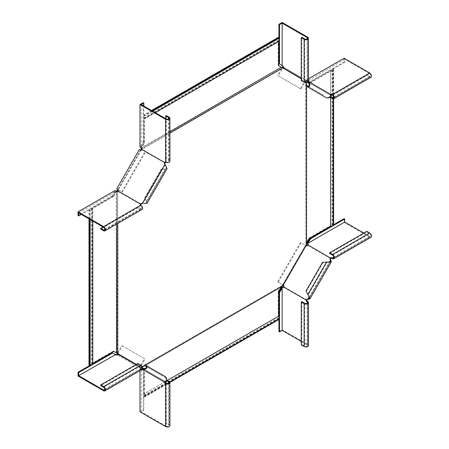 <?xml version="1.0" encoding="UTF-8"?>
<svg xmlns="http://www.w3.org/2000/svg" width="449" height="449" viewBox="0 0 449 449"><rect width="100%" height="100%" fill="white"/><g stroke="black" fill="none" stroke-linecap="round" stroke-linejoin="round"><path stroke-width="0.34" stroke-dasharray="2.25 1.68" d="M306.762 242.87L306.28 242.589L305.881 243.105L305.881 244.654L305.685 81.325L306.56 81.611L305.825 81.404M333.629 224.421L333.152 224.146L331.991 224.814A1.021 0.589 180 0 1 332.271 224.932A1.021 0.589 180 0 1 332.569 225.347A1.021 0.589 180 0 1 331.94 225.892A1.021 0.589 180 0 1 330.829 225.763A1.021 0.589 180 0 1 330.632 225.6L308.817 238.195L306.28 242.589M308.817 238.195L309.299 238.47M333.248 225.347A1.701 0.982 0 0 0 332.967 224.809L333.248 224.646M305.881 243.712L306.56 243.712L306.762 81.987L305.881 81.656L305.881 243.105M306.162 245.334L305.685 245.053L305.881 244.654M306.56 243.712L306.56 244.211L305.881 244.211M306.56 244.211L306.56 244.817M281.22 287.107L280.737 286.832L280.984 286.232L141.166 366.951L141.89 367.546L142.311 367.08L141.469 367.563L140.924 367.029M278.677 319.604L278.2 319.323L278.2 317.987A1.021 0.589 -120 0 0 278.442 318.173A1.021 0.589 -120 0 0 278.947 318.223A1.021 0.589 -120 0 0 279.104 317.404A1.021 0.589 -120 0 0 278.442 316.506A1.021 0.589 -120 0 0 278.2 316.416L278.2 291.227L278.677 291.508M278.2 291.227L280.737 286.832M279.289 318.812A1.701 0.982 60 0 1 278.677 318.835L278.677 319.16M281.461 286.737L281.849 286.513L281.512 285.923L280.984 286.232M283.055 285.362L282.573 285.081L281.938 285.676L282.281 286.266L282.808 285.962M282.573 285.081L305.685 245.053M281.849 286.513L282.281 286.266M281.512 285.923L281.938 285.676M330.616 97.484L330.616 71.144L309.299 83.452L309.002 83.278M307.408 82.358L309.299 83.452M330.632 225.6L330.632 70.583L308.906 83.121M330.616 71.144A1.701 0.982 0 0 0 332.355 71.189A1.701 0.982 0 0 0 333.248 70.33A1.701 0.982 0 0 0 332.967 69.786L333.629 69.404L333.152 69.129L331.991 69.797A1.021 0.589 180 0 1 332.271 69.909A1.021 0.589 180 0 1 332.569 70.33A1.021 0.589 180 0 1 331.94 70.869A1.021 0.589 180 0 1 330.829 70.746A1.021 0.589 180 0 1 330.632 70.583M333.152 224.146L333.152 69.129M331.991 224.814L331.991 69.797M333.629 98.802L333.629 69.404M332.967 224.809L332.967 69.786M306.56 81.819L305.881 81.656M306.616 81.903L305.881 81.493M306.56 81.696L305.881 81.611M301.257 78.766L282.326 67.889L141.025 149.472M306.56 86.337L306.56 85.361M306.56 82.582L306.56 81.651M278.2 37.402L278.2 38.737A1.021 0.589 60 0 1 278.442 38.833A1.021 0.589 60 0 1 279.104 39.731A1.021 0.589 60 0 1 278.947 40.545A1.021 0.589 60 0 1 278.442 40.494A1.021 0.589 60 0 1 278.2 40.309L278.2 65.498L282.573 67.979M278.2 65.498L278.677 65.773M279.289 41.134A1.701 0.982 -120 0 1 278.677 41.162L278.677 41.488M281.849 67.429L281.512 67.625M305.876 81.039L307.369 81.903L307.795 81.168L306.297 80.304L305.634 80.904L300.965 88.992L277.69 75.555L281.938 67.788M88.997 365.104L90.159 364.436A1.021 0.589 -0 0 0 90.356 364.599A1.021 0.589 -0 0 0 91.467 364.728A1.021 0.589 -0 0 0 92.096 364.184A1.021 0.589 -0 0 0 91.798 363.769A1.021 0.589 -0 0 0 91.517 363.651L113.333 351.056L113.81 351.337M113.333 351.056L116.269 352.577L116.269 191.128L115.87 191.644L116.347 191.919L116.549 191.521L116.549 224.158M92.494 208.622A1.701 0.982 180 0 1 92.775 209.161A1.701 0.982 180 0 1 91.882 210.025A1.701 0.982 180 0 1 90.142 209.98L89.48 210.362L88.997 210.087L90.159 209.419A1.021 0.589 -0 0 0 90.356 209.582A1.021 0.589 -0 0 0 91.467 209.705A1.021 0.589 -0 0 0 92.096 209.161A1.021 0.589 -0 0 0 91.798 208.746A1.021 0.589 -0 0 0 91.517 208.633L113.333 196.039L113.81 196.314L92.494 208.622L92.494 363.639L92.775 363.482M92.494 363.639A1.701 0.982 180 0 1 92.775 364.184M116.83 353.251L116.269 352.577M117.666 353.604L141.025 367.035L282.326 285.452M117.189 353.543L117.47 190.269M116.83 352.863L117.189 353.15M144.432 369.016L144.129 368.842L144.432 369.016L144.432 393.627L167.241 380.46M142.535 367.922L143.949 368.736M145.56 365.2L144.713 365.688L145.56 365.2M144.432 393.627A1.701 0.982 60 0 1 145.341 395.114A1.701 0.982 60 0 1 145.038 396.321A1.701 0.982 60 0 1 144.432 396.344L144.432 397.107L143.949 396.832L143.949 395.496A1.021 0.589 -120 0 0 144.191 395.681A1.021 0.589 -120 0 0 144.701 395.732A1.021 0.589 -120 0 0 144.853 394.912A1.021 0.589 -120 0 0 144.191 394.014A1.021 0.589 -120 0 0 143.949 393.925L278.2 316.416M143.949 393.925L143.949 368.837M143.949 395.496L278.2 317.987M278.2 319.323L143.949 396.832M169.89 382.413L144.432 397.107M144.432 396.344L278.677 318.835M141.749 367.467L141.199 366.934L141.648 367.462M141.542 367.518L141.166 366.951M136.35 364.392L141.502 367.54M113.81 196.314L116.347 191.919M113.333 196.039L115.87 191.644M91.517 208.633L91.517 363.651M90.159 209.419L90.159 364.436M88.997 218.865L88.997 210.087M89.48 219.146L89.48 210.362M90.142 209.98L90.142 219.527M116.269 191.128L116.83 190.847L116.549 191.521M141.502 149.517L118.149 190.152L117.666 189.871M118.149 190.152L117.75 190.662M140.206 150.022L140.627 150.263L117.958 189.534L117.531 189.287L117.958 189.534A1.358 1.111 120 0 1 118.345 191.038L117.756 191.667L117.756 190.971L117.75 223.467M278.677 41.162L144.432 118.671L144.432 143.282L141.648 148.052L169.913 131.731M141.89 147.682L141.413 147.401L141.166 148.002L280.984 67.283M278.2 40.309L143.949 117.818L143.949 143.007L144.432 143.282M143.949 143.007L141.413 147.401M144.432 118.671A1.701 0.982 -120 0 0 145.038 118.643A1.701 0.982 -120 0 0 145.341 117.436A1.701 0.982 -120 0 0 144.432 115.949L144.432 115.185L143.949 114.91L143.949 116.246A1.021 0.589 60 0 1 144.191 116.342A1.021 0.589 60 0 1 144.853 117.24A1.021 0.589 60 0 1 144.701 118.053A1.021 0.589 60 0 1 144.191 118.003A1.021 0.589 60 0 1 143.949 117.818M151.554 110.521L143.949 114.91M278.2 38.737L143.949 116.246M152.037 110.796L144.432 115.185M152.699 111.178L144.432 115.949M141.648 148.052L141.199 148.63L141.166 148.002M141.255 150.123L140.778 149.843M140.604 150.14L117.84 189.573M169.913 133.117L141.772 149.365L142.372 149.023L142.389 149.433L165.204 162.605M330.812 94.346L330.812 95.036L330.11 95.036L330.503 95.261C330.885 96.788 329.712 97.416 326.995 97.158L326.569 97.893L322.511 95.547L322.938 94.812L306.454 85.293M330.503 95.261L308.042 82.29L330.503 95.261L330.93 94.526L330.644 94.363L330.223 95.098L330.7 94.391L308.407 81.522M308.485 81.157A2.548 1.47 0 0 0 307.739 80.118A1.358 0.786 -120 0 0 307.06 80.051A1.358 0.786 -120 0 0 306.796 80.478L306.442 81.37L307.632 82.055L307.885 81.218M300.364 88.644L305.455 79.821L306.297 80.304M308.16 86.281L322.938 94.812M344.119 61.962L344.72 62.31L344.72 59.262L308.272 80.579L307.672 80.231L310.074 81.617L344.119 61.962L344.119 58.218M308.485 78.794L307.318 79.467L307.672 80.231L310.674 81.965L344.72 62.31M310.074 81.617L310.674 81.965M332.541 95.132L369.695 73.681L344.72 59.262M307.318 79.467L307.919 80.506M307.963 81.151A1.358 0.786 -0 0 0 308.205 80.708A1.358 0.786 -0 0 0 307.806 80.158L307.806 80.848A1.358 0.786 -0 0 1 308.205 81.404A1.358 0.786 -0 0 1 307.963 81.847M330.419 97.371L329.661 96.933L329.661 96.238L330.834 96.917M369.695 73.681A1.701 0.982 60 0 1 370.801 75.179A1.701 0.982 60 0 1 370.543 76.538A1.701 0.982 60 0 1 369.695 76.453L366.811 74.792L331.934 94.93M329.661 96.238L331.373 95.25M370.969 77.273A2.548 1.47 60 0 1 369.695 77.149L366.811 75.483L366.811 74.792M329.661 96.933L366.811 75.483M331.278 94.919A1.358 0.786 -0 0 0 330.812 95.036M307.632 82.055L330.447 95.227M306.442 81.37L306.196 80.826L306.796 80.478M283.364 68.046L283.948 67.283A1.358 0.786 -120 0 0 283.005 65.835L282.404 66.183M283.347 67.631L283.948 67.283M306.863 80.635L307.789 81.168L307.369 81.903L307.806 82.156M283.083 66.901L284.015 67.44M305.634 80.904L306.179 81.218M282.786 66.733L305.455 79.821M306.779 80.584L283.964 67.412M300.965 88.992L278.29 75.903L282.853 68.001M322.511 95.547L306.027 86.028M277.69 75.555L278.29 75.903M279.519 40.893L279.519 39.68M282.163 22.45L282.163 64.942L281.321 65.015L278.919 63.629M278.919 41.347L278.919 38.67M283.005 65.835L282.163 64.942M301.257 80.534L301.857 80.186L304.736 81.853A1.701 0.982 0 0 0 306.588 82.06A1.701 0.982 0 0 0 307.638 81.157A1.701 0.982 0 0 0 307.138 80.466A1.358 0.786 -120 0 0 306.459 80.399A1.358 0.786 -120 0 0 306.196 80.826M301.857 80.186L301.857 37.284M283.594 286.445L283.948 286.922A1.358 0.786 60 0 1 283.684 287.349A1.358 0.786 60 0 1 283.313 287.405M283.347 287.27L283.948 286.922M305.943 245.71A1.358 1.111 -60 0 1 305.876 245.67L306.297 245.917L305.455 245.429L282.786 284.7L277.69 281.759L283.628 285.182A1.358 1.111 120 0 1 284.015 286.687M282.791 284.7L283.201 284.941A1.358 1.111 120 0 1 283.268 284.98M308.654 296.026L307.733 294.673M306.027 290.974L306.454 291.216L322.938 262.665L326.995 262.295L326.569 262.048M328.197 262.165L326.995 262.295L308.16 294.92L306.454 291.216M278.919 331.57L282.163 329.701L282.163 287.208M279.519 317.359L279.519 318.566M278.919 316.343L278.919 319.02M307.739 301.565L307.739 344.467L282.163 329.701M301.257 341.414L307.138 344.815A1.701 0.982 180 0 1 307.638 345.506A1.701 0.982 180 0 1 306.588 346.409A1.701 0.982 180 0 1 304.736 346.201L301.857 344.535L301.857 301.633M301.257 344.883L301.857 344.535M307.739 344.467A2.548 1.47 180 0 1 308.485 345.506M306.779 299.994L283.964 286.821M307.369 245.255L307.963 245.322A1.358 0.786 0 0 0 308.205 244.879A1.358 0.786 0 0 0 308.065 244.537M307.963 244.632L307.963 245.322M306.297 245.917A1.358 1.111 -60 0 0 307.795 245.502M305.876 245.67L282.96 284.801M330.7 258.562L307.885 245.39M277.69 281.759L300.364 242.488L305.634 245.53M278.29 282.101L300.965 242.836L305.466 245.435M300.364 242.488L300.965 242.836M322.511 262.424L322.938 262.665M344.119 218.646L344.119 222.39L307.318 243.633M332.108 226.274L333.158 225.667M330.93 226.257L333.248 224.921M332.541 258.607L369.695 237.156L344.119 222.39M329.661 253.477L366.811 232.026L369.695 233.693A1.701 0.982 -120 0 1 370.801 235.186A1.701 0.982 -120 0 1 370.543 236.55L333.388 258.001M366.811 231.336L366.811 232.026M363.808 233.065L369.695 236.466A1.701 0.982 -120 0 0 370.543 236.55M369.695 237.156A2.548 1.47 -120 0 0 370.969 237.285M142.036 369.454A2.548 1.47 60 0 1 140.762 369.331A1.358 0.786 180 0 1 140.363 368.775A1.358 0.786 180 0 1 140.599 368.332L140.935 367.428L142.563 368.371M140.599 368.332L117.868 355.092L118.115 354.255M141.194 367.579L140.683 368.264M117.756 354.446L117.868 355.092M140.773 368.315L142.311 369.207L141.699 368.854L142.12 368.113M116.987 354.587L117.924 355.125M117.829 353.834L122.386 345.938L121.786 345.59L117.195 353.548M92.685 364.504L91.635 365.11M78.031 376.015L114.832 354.766L114.473 354.003L115.073 354.351L112.076 352.617M92.775 363.757L90.457 365.093M114.832 354.766L116.027 355.047L116.027 354.356M137.882 363.505L137.882 364.201L140.762 365.862A1.701 0.982 60 0 1 141.873 367.361A1.701 0.982 60 0 1 141.609 368.719A1.701 0.982 60 0 1 140.762 368.635A1.358 0.786 180 0 1 140.363 368.085A1.358 0.786 180 0 1 140.599 367.641M137.882 364.201L100.728 385.652M117.756 355.142A1.358 0.786 180 0 1 116.027 355.047M136.008 364.588L140.935 367.428M164.553 382.043L164.867 381.246L165.26 381.476L164.603 382.077L164.974 381.308L165.221 381.852L164.62 382.2M142.125 368.118L141.699 368.854L140.206 367.989L140.627 367.254L142.389 368.27L141.789 368.904M142.389 368.27L165.204 381.442M140.627 367.254L117.717 354.025M140.206 367.989L116.689 354.413M165.26 381.476L142.799 368.506L165.26 381.476C166.77 381.038 166.731 379.708 165.148 377.486L165.569 376.75L161.511 374.41L161.09 375.145L165.148 377.486L146.307 366.609M122.386 345.938L145.061 359.026L140.385 367.114M121.786 345.59L144.46 358.678L139.364 367.501M145.027 364.891L161.511 374.41M144.606 365.626L161.09 375.145M144.46 358.678L145.061 359.026M143.231 370.605L140.829 369.218L143.231 370.605L143.231 409.909L139.987 411.784M143.231 409.909L143.832 410.257L141.188 411.784L141.429 369.566L139.987 369.291L139.987 370.638M143.832 370.953L143.832 410.257M166.164 383.3L166.164 426.202L141.188 411.784M141.772 369.011A1.358 0.786 60 0 1 141.508 369.437A1.358 0.786 60 0 1 140.829 369.37L141.188 369.291M139.987 369.291L141.429 369.022A1.358 0.786 60 0 0 142.108 369.089A1.358 0.786 60 0 0 142.372 368.663M166.86 380.932L165.687 380.252L166.287 379.905L167.045 380.348M165.687 380.252L165.687 382.228M165.687 382.879L165.687 423.154L168.566 424.816A1.701 0.982 0 0 1 169.065 425.512L169.065 382.61M169.913 425.512A2.548 1.47 0 0 0 169.166 424.468L166.287 422.806L165.687 423.154M166.287 379.905L166.287 422.806M166.164 426.202A1.701 0.982 0 0 0 168.016 426.415A1.701 0.982 0 0 0 169.065 425.512M165.35 382.312A1.358 0.786 60 0 1 165.221 381.852M140.627 150.263A1.358 1.111 -60 0 0 142.125 149.854L141.699 149.607M142.125 149.854L142.389 149.433M140.385 150.129L139.364 149.534M165.754 165.833L166.321 168.252L165.148 168.846L165.569 169.093L161.09 169.222L144.606 197.773L146.733 201.719L144.606 197.773M167.056 168.678L165.569 169.093L146.733 201.719L147.115 203.212M144.006 203.509L146.38 202.785L146.307 201.472L165.148 168.846L161.09 169.222M141.188 104.533L141.188 147.025L143.832 142.316L143.832 106.059M141.429 146.475L140.829 146.127L143.231 141.968L143.832 142.316M140.829 146.127L139.987 147.025M143.231 141.968L143.231 102.664M140.829 147.917L141.429 147.575L141.188 147.025M169.913 161.163A2.548 1.47 180 0 0 169.166 160.119L166.287 158.458L165.687 158.806L168.566 160.467A1.701 0.982 180 0 1 169.065 161.163A1.701 0.982 180 0 1 168.016 162.067A1.701 0.982 180 0 1 166.164 161.853A1.358 0.786 -120 0 0 165.485 161.786A1.358 0.786 -120 0 0 165.254 162.083M165.687 158.806L165.687 118.676M166.287 158.458L166.287 115.556M142.372 149.023A1.358 0.786 -120 0 0 141.429 147.575M118.345 191.038L117.924 190.791M118.115 191.47L140.935 204.643M145.061 152.823L122.386 192.088L117.717 189.394M144.46 152.475L121.786 191.745L116.689 188.804M161.511 169.464L145.027 198.02M121.786 191.745L122.386 192.088M78.631 212.882L115.432 191.639L112.677 196.28L81.275 214.409M115.073 192.121L114.473 191.774L112.076 195.932L112.677 196.28M112.076 195.932L78.031 215.587M114.832 190.595L114.473 191.774M116.027 190.876L116.027 191.571L115.432 191.639M104.46 230.157L141.609 208.712A1.701 0.982 -120 0 1 140.762 208.628L137.882 206.961L137.882 207.657L140.762 209.318A2.548 1.47 -120 0 0 142.036 209.447M137.882 206.961L103.13 227.026M137.882 207.657L100.728 229.108M141.609 208.712A1.701 0.982 -120 0 0 141.873 207.348A1.701 0.982 -120 0 0 140.762 205.855A1.358 0.786 180 0 1 140.363 205.3A1.358 0.786 180 0 1 140.503 204.952M117.756 191.667A1.358 0.786 180 0 1 116.027 191.571M333.742 97.209L369.695 76.453M332.541 98.595L369.695 77.149M283.628 67.215L283.353 67.692M304.736 81.853L304.736 38.951M307.739 37.216L307.739 80.118L307.138 80.466L307.138 38.951M304.736 303.3L304.736 346.201M307.138 303.3L307.138 344.815M309.148 297.131L329.403 262.042M308.469 299.281L330.93 260.381M332.541 255.139L369.695 233.693M333.742 257.221L369.695 236.466M117.531 354.901L117.812 354.418M140.762 365.862L103.612 387.313M103.612 390.782L140.762 369.331L140.762 368.635L104.808 389.395M168.566 383.3L168.566 424.816M169.166 381.571L169.166 424.468M168.566 160.467L168.566 118.957M169.166 160.119L169.166 117.223M165.563 162.201L166.164 161.853L166.164 118.957M165.26 164.727L142.799 203.633M140.762 208.628L104.808 229.383M140.762 209.318L103.612 230.769M140.762 205.159L140.762 205.855L103.612 227.301M333.248 98.836L333.248 70.33M169.728 382.065L145.038 396.321M92.775 221.048L92.775 209.161M155.332 112.699L145.038 118.643M278.947 40.545L144.701 118.053M92.096 364.184L92.096 209.161M278.947 318.223L144.701 395.732M332.569 225.347L332.569 70.33M330.537 94.301L330.11 95.036M308.065 80.455L307.705 80.135L307.806 80.607M370.543 76.538L333.388 97.989M308.205 80.708L308.205 81.404M284.122 67.502L283.701 68.237M307.638 38.255L307.638 81.157M307.06 80.051L306.459 80.399M282.309 287.77L282.612 287.506M307.638 345.506L307.638 302.604M283.684 287.349L283.083 287.697M330.576 261.447L309.215 298.445M307.806 243.88L307.879 243.481M308.205 244.879L308.205 244.189M118.031 355.187L118.452 354.452M115.241 354.362L114.865 354.227M104.46 390.17L141.609 368.719M140.363 368.775L140.363 368.085M164.441 381.981L164.867 381.246M141.216 369.145L140.762 369.291L141.216 369.443M141.508 369.437L142.108 369.089M169.065 118.261L169.065 161.163M164.884 162.134L165.485 161.786M146.38 202.785L166.321 168.252M140.363 204.604L140.363 205.3"/><path stroke-width="0.67" d="M333.248 98.836L333.248 225.347A1.701 0.982 0 0 1 332.355 226.212A1.701 0.982 0 0 1 330.616 226.167L309.299 238.47L306.56 243.268M333.248 224.646L333.629 224.421L333.629 98.802M167.241 380.46L278.677 316.118L278.677 291.508L281.461 286.737L145.56 365.2L282.808 285.962L306.56 244.817L306.56 86.337M278.677 316.118A1.701 0.982 60 0 1 279.592 317.606A1.701 0.982 60 0 1 279.289 318.812L169.728 382.065M278.677 319.16L278.677 319.604L169.89 382.413M309.002 83.278L307.408 82.358M330.616 226.167L330.616 97.484M306.56 85.361L306.56 82.582M278.677 41.488L278.677 65.773L282.808 67.939L169.913 133.117M155.332 112.699L279.289 41.134A1.701 0.982 -120 0 0 279.592 39.927A1.701 0.982 -120 0 0 278.677 38.446L278.677 37.677L278.2 37.402L151.554 110.521M281.22 67.238L169.913 131.731M301.257 78.766L282.808 67.939M92.775 363.482L113.81 351.337L116.549 352.97L116.549 224.158M92.775 221.048L92.775 364.184A1.701 0.982 180 0 1 91.882 365.048A1.701 0.982 180 0 1 90.142 365.003L89.48 365.385L88.997 365.104L88.997 218.865M136.35 364.392L116.347 352.802M143.949 368.837L142.535 367.922M144.713 365.688L142.311 367.08L144.713 365.688M89.48 365.385L89.48 219.146M90.142 219.527L90.142 365.003M116.83 191.24L116.83 190.847L116.269 191.128M117.75 190.662L118.149 190.152L117.666 189.871L117.189 190.556L117.189 190.948L117.924 190.791A1.358 1.111 120 0 0 117.531 189.287L116.689 188.804L139.364 149.534L140.206 150.022A1.358 1.111 -60 0 0 141.699 149.607L141.469 148.888L140.604 150.14M117.75 223.467L117.75 353.829M116.83 190.847L117.189 190.556M278.677 37.677L152.037 110.796M278.677 38.446L152.699 111.178M141.542 148.434L141.199 148.63L141.166 148.002M140.778 149.843L141.255 150.123L141.502 149.517M117.84 189.573L117.666 189.871M141.199 148.63L141.126 149.085M330.419 97.371L332.541 98.595A2.548 1.47 -120 0 0 333.815 98.724A2.548 1.47 -120 0 0 334.208 96.681A2.548 1.47 -120 0 0 332.541 94.436A1.358 0.786 -0 0 0 330.812 94.346L330.812 94.458M308.407 81.522L330.93 94.526C331.8 96.99 330.346 98.112 326.569 97.893L306.027 86.028L306.454 85.293L308.16 86.281L307.733 87.016C310.304 86.539 310.545 84.721 308.469 81.555L308.042 82.29C309.63 84.519 309.67 85.843 308.16 86.281M330.834 96.917L332.541 97.904A1.701 0.982 -120 0 0 333.388 97.989A1.701 0.982 -120 0 0 333.652 96.625A1.701 0.982 -120 0 0 332.541 95.132L332.541 94.436L369.695 72.985L344.119 58.218L308.485 78.794M331.373 95.25L331.934 94.93M369.695 72.985A2.548 1.47 60 0 1 371.357 75.23A2.548 1.47 60 0 1 370.969 77.273L333.815 98.724M332.541 95.132A1.358 0.786 -0 0 0 331.278 94.919M278.919 41.347L278.919 63.629L281.921 65.363L282.404 66.183A1.358 0.786 -120 0 1 283.347 67.631L283.364 68.046L301.257 78.373L283.594 68.175M283.083 66.901L282.786 66.733L282.286 67.597M278.919 38.67L278.919 24.325L282.163 22.45L307.739 37.216A2.548 1.47 180 0 1 308.485 38.255A2.548 1.47 180 0 1 306.914 39.613A2.548 1.47 180 0 1 304.136 39.299L301.257 37.632L301.857 37.284L304.736 38.951A1.701 0.982 180 0 0 306.588 39.164A1.701 0.982 180 0 0 307.638 38.255A1.701 0.982 180 0 0 307.138 37.564L282.163 23.146L282.163 65.633L281.321 65.015L281.921 65.363M278.919 24.325L279.519 24.667L282.163 23.146M279.519 63.977L279.519 40.893M279.519 39.68L279.519 24.667M301.257 37.632L301.257 80.534L304.136 82.195A2.548 1.47 0 0 0 306.914 82.515A2.548 1.47 0 0 0 308.485 81.157L308.485 38.255M307.739 301.565L307.138 301.913A1.701 0.982 -0 0 1 307.638 302.604A1.701 0.982 -0 0 1 306.588 303.513A1.701 0.982 -0 0 1 304.736 303.3L301.857 301.633L301.257 301.981L304.136 303.647A2.548 1.47 -0 0 0 306.914 303.962A2.548 1.47 -0 0 0 308.485 302.604A2.548 1.47 -0 0 0 307.739 301.565A1.358 0.786 60 0 1 306.796 300.117L306.196 300.465L306.442 299.635A1.358 1.111 120 0 1 307.369 299.101L309.215 298.445L308.654 296.026L306.027 290.974L322.511 262.424L331.311 261.874L309.95 298.866L308.654 296.026M306.796 300.117L306.442 299.635M278.919 319.02L278.919 331.57L279.519 331.918L282.163 330.391L282.163 287.904L281.921 288.449L281.321 288.106L282.163 287.208L283.005 287.281L282.404 287.629A1.358 0.786 60 0 0 283.083 287.697A1.358 0.786 60 0 0 283.347 287.27L283.364 286.877L306.179 300.05M283.268 284.98A1.358 1.111 120 0 1 283.594 286.445L283.364 286.877M306.863 299.881A1.358 1.111 120 0 1 307.789 299.348L308.469 299.281L308.042 299.04L309.148 297.131M308.469 299.281L309.95 298.866M281.921 288.449L279.519 292.608L279.519 317.359M279.519 318.566L279.519 331.918M281.321 288.106L278.919 292.265L279.519 292.608M278.919 292.265L278.919 316.343M301.257 341.414L282.163 330.391M282.404 287.629L283.005 287.281A1.358 0.786 60 0 0 283.313 287.405M308.485 302.604L308.485 345.506A2.548 1.47 180 0 1 306.914 346.864A2.548 1.47 180 0 1 304.136 346.544L301.257 344.883L301.257 301.981M307.138 303.3L307.138 301.913A1.358 0.786 60 0 1 306.196 300.465M330.812 258.512L330.217 258.45L330.812 257.821L330.812 258.512A1.358 0.786 0 0 1 332.541 258.607L332.541 257.917A1.358 0.786 0 0 0 330.812 257.821M308.065 244.537A1.358 0.786 0 0 0 307.806 244.323L307.806 243.633A1.358 0.786 0 0 1 308.205 244.189A1.358 0.786 0 0 1 307.963 244.632L307.632 244.84L330.447 258.012M305.943 245.71A1.358 1.111 -60 0 0 307.369 245.255L307.632 244.84M330.217 258.45A1.358 1.111 -60 0 0 330.223 259.516L330.576 261.447L328.197 262.165M330.644 258.691A1.358 1.111 -60 0 0 330.644 259.763L330.93 260.381L330.503 260.134L329.403 262.042M330.93 260.381L331.311 261.874M333.248 224.921L344.119 218.646L344.72 218.994L344.72 222.042L307.919 243.291L310.674 238.649L332.108 226.274M333.158 225.667L344.72 218.994M308.272 242.808L307.672 242.46L310.074 238.301L310.674 238.649M310.074 238.301L330.93 226.257M307.806 243.633L307.806 244.323L307.318 243.633L307.672 242.46M363.808 233.065L344.72 222.042M333.742 257.221L332.541 257.917A1.701 0.982 60 0 0 333.388 258.001A1.701 0.982 60 0 0 333.652 256.637A1.701 0.982 60 0 0 332.541 255.139L329.661 253.477L329.661 252.781L332.541 254.448A2.548 1.47 60 0 1 334.208 256.693A2.548 1.47 60 0 1 333.815 258.736A2.548 1.47 60 0 1 332.541 258.607M333.815 258.736L370.969 237.285A2.548 1.47 -120 0 0 371.357 235.242A2.548 1.47 -120 0 0 369.695 232.997L366.811 231.336L329.661 252.781M90.457 365.093L78.031 372.272L78.631 372.614L78.631 375.667L116.027 354.356A1.358 0.786 180 0 0 117.756 354.446L118.115 354.255L136.008 364.588M117.812 354.418L118.345 354.39M167.045 380.348L169.166 381.571A2.548 1.47 180 0 1 169.913 382.61A2.548 1.47 180 0 1 168.341 383.968A2.548 1.47 180 0 1 165.563 383.648A1.358 0.786 60 0 1 164.62 382.2L142.311 369.207L142.799 368.506C145.515 368.769 146.688 368.135 146.307 366.609L146.733 365.873L145.027 364.891L144.606 365.626L146.307 366.609M117.195 353.548L116.689 354.413L116.987 354.587M117.958 354.166L117.829 353.834M142.372 369.241C146.149 369.46 147.603 368.337 146.733 365.873L165.569 376.75C167.651 379.91 167.404 381.734 164.834 382.211L142.372 369.241L164.834 382.211M78.031 372.272L78.031 376.015L103.612 390.782A2.548 1.47 -120 0 0 104.881 390.905A2.548 1.47 -120 0 0 105.274 388.862A2.548 1.47 -120 0 0 103.612 386.623L100.728 384.956L100.728 385.652L103.612 387.313A1.701 0.982 -120 0 1 104.718 388.812A1.701 0.982 -120 0 1 104.46 390.17A1.701 0.982 -120 0 1 103.612 390.086L78.631 375.667M115.073 354.351L112.677 352.965L92.685 364.504M91.635 365.11L78.631 372.614M92.775 363.757L112.076 352.617L112.677 352.965M100.728 384.956L137.882 363.505L140.762 365.172A2.548 1.47 60 0 1 142.428 367.417A2.548 1.47 60 0 1 142.036 369.454L104.881 390.905M166.86 380.932L168.566 381.914A1.701 0.982 180 0 1 169.065 382.61A1.701 0.982 180 0 1 168.016 383.513A1.701 0.982 180 0 1 166.164 383.3L165.563 383.648L165.563 426.55L139.987 411.784L139.987 370.638M165.687 382.228L165.687 382.879M165.563 426.55A2.548 1.47 0 0 0 168.341 426.87A2.548 1.47 0 0 0 169.913 425.512L169.913 382.61M166.164 383.3A1.358 0.786 60 0 1 165.35 382.312M143.832 106.059L143.832 103.006L143.231 102.664L139.987 104.533L165.563 119.299A2.548 1.47 0 0 0 168.341 119.619A2.548 1.47 0 0 0 169.913 118.261L169.913 161.163A2.548 1.47 180 0 1 168.341 162.521A2.548 1.47 180 0 1 165.563 162.201A1.358 0.786 -120 0 0 164.884 162.134A1.358 0.786 -120 0 0 164.62 162.56L165.221 162.212L164.974 163.043A1.358 1.111 -60 0 0 164.974 164.109L167.056 168.678L147.115 203.212L144.006 203.509M164.62 162.56L141.789 149.495M164.974 163.043L164.603 162.667M164.547 162.796A1.358 1.111 -60 0 0 164.553 163.868L165.26 164.727M81.275 214.409L78.631 215.935L78.031 215.587L78.031 211.844L103.612 226.61A2.548 1.47 60 0 1 105.274 228.855A2.548 1.47 60 0 1 104.881 230.893L142.036 209.447A2.548 1.47 -120 0 0 142.428 207.404A2.548 1.47 -120 0 0 140.762 205.159A1.358 0.786 180 0 1 140.363 204.604A1.358 0.786 180 0 1 140.599 204.16L140.773 203.981A1.358 1.111 120 0 1 141.699 203.448L142.372 203.386L164.834 164.486L165.754 165.833M143.832 103.006L141.188 104.533L166.164 118.957A1.701 0.982 0 0 0 168.016 119.165A1.701 0.982 0 0 0 169.065 118.261A1.701 0.982 0 0 0 168.566 117.565L165.687 115.904L165.687 118.676M139.987 104.533L139.987 147.025L140.829 147.917A1.358 0.786 -120 0 1 141.772 149.371M169.913 118.261A2.548 1.47 0 0 0 169.166 117.223L166.287 115.556L165.687 115.904M140.773 203.981L141.194 204.228L140.935 204.643L140.599 204.856L140.599 204.16M141.194 204.228A1.358 1.111 120 0 1 142.12 203.694L142.799 203.633M140.683 204.093L117.868 190.92M78.631 215.935L78.631 212.882L103.612 227.301A1.701 0.982 60 0 1 104.718 228.799A1.701 0.982 60 0 1 104.46 230.157A1.701 0.982 60 0 1 103.612 230.073L100.728 228.412L103.13 227.026M78.031 211.844L114.832 190.595L116.027 190.876A1.358 0.786 180 0 0 117.756 190.971M104.881 230.893A2.548 1.47 60 0 1 103.612 230.769L100.728 229.108L100.728 228.412M332.541 97.904L333.742 97.209M330.93 94.526L308.469 81.555M304.136 82.195L304.136 39.299M307.138 38.951L307.138 37.564M307.789 299.348L307.369 299.101M304.136 303.647L304.136 346.544M330.644 259.763L330.223 259.516M307.733 294.673L326.569 262.048M332.541 254.448L369.695 232.997M140.762 365.172L103.612 386.623M104.808 389.395L103.612 390.086M168.566 381.914L168.566 383.3M164.553 163.868L164.974 164.109M168.566 118.957L168.566 117.565M165.563 162.201L165.563 119.299M141.699 203.448L142.12 203.694M104.808 229.383L103.612 230.073M140.762 205.159L103.612 226.61M282.017 65.503L281.708 65.24M307.806 243.88L307.879 243.481M115.241 354.362L114.865 354.227"/></g></svg>
